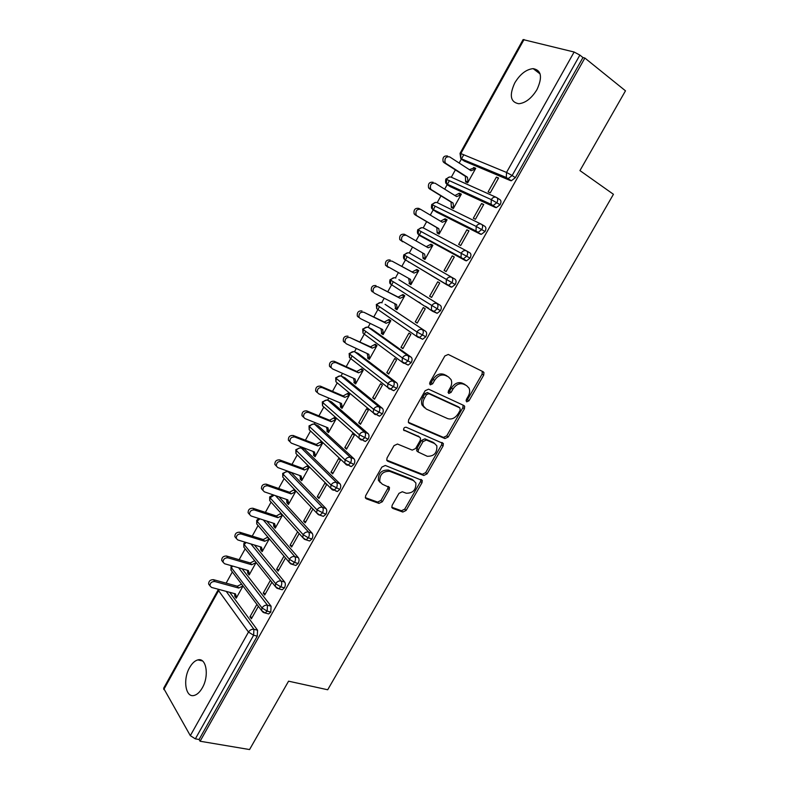 <?xml version="1.0" encoding="UTF-8"?>
<svg xmlns="http://www.w3.org/2000/svg" width="789" height="789" viewBox="0 0 789 789"><rect width="100%" height="100%" fill="white"/><g stroke="black" fill="none" stroke-linecap="round" stroke-linejoin="round"><path stroke-width="1.18" d="M466.684 401.848L468.982 400.782L483.696 375.13L483.943 372.536L483.203 371.777L448.27 354.448L444.858 355.967L429.827 382.468L430.252 384.864L432.648 383.789L434.581 380.377C437.717 375.742 441.337 374.104 445.469 375.475L448.438 376.895L451.061 379.617C452.087 382.132 451.821 384.845 450.253 387.754L448.33 391.117L448.724 393.474L451.071 392.399L452.985 389.046C456.081 384.48 459.632 382.852 463.656 384.184L466.536 385.565L469.041 388.129C470.066 390.604 469.8 393.307 468.222 396.226L466.319 399.54L466.684 401.848M466.013 400.822L467.453 399.688L482.128 374.075L482.276 371.313M429.541 383.868L431.149 382.685L433.072 379.282L434.581 380.377M448.034 392.468L449.552 391.305L451.466 387.951L452.985 389.046M189.646 667.533C192.102 663.243 194.834 660.699 197.861 659.91C206.323 657.276 209.45 675.857 202.29 687.89C199.854 692.121 197.151 694.636 194.183 695.434C185.494 698.078 182.624 679.309 189.646 667.533M514.793 82.865C520.119 74.087 526.243 69.353 533.157 68.633C541.392 70.191 542.664 77.174 536.974 89.591C531.618 98.3 525.553 103.014 518.787 103.734C510.434 102.195 509.102 95.232 514.793 82.865M392.143 505.315L391.847 507.465L392.794 508.402L402.824 512.041L406.128 510.424L421.997 482.73L422.283 480.501L385.308 465.461L381.866 467.088L365.672 495.66L365.376 497.81L366.382 498.826L378.947 503.382L382.34 501.745L389.204 489.693L389.49 487.503L382.359 484.209L379.756 481.556C379.558 474.544 382.872 471.122 389.687 471.319L413.475 480.57L415.872 482.976C416.158 489.861 412.943 493.283 406.236 493.224L402.311 491.744L398.968 493.362L392.143 505.315M584.866 58.041L200.1 741.236L249.561 749.55L288.567 681.183L327.701 689.764L613.438 194.291L579.954 170.592L625.48 90.814L584.866 58.041L582.953 57.558L579.876 55.082L512.15 175.513L515.355 177.653L582.953 57.558M444.927 438.566L448.221 437.007L464.405 408.781L464.662 406.305L463.873 405.497L428.575 389.174L425.153 390.723L408.623 419.876L408.357 422.263L409.264 423.22L444.927 438.566L443.448 437.402L446.732 435.844L462.877 407.666L463.113 405.142M443.102 445.933L427.066 473.893L423.772 475.481L387.715 461.21L386.758 460.224L387.044 457.955L394.027 445.637L397.459 444.029L412.243 450.115L415.616 448.527L420.221 440.44L420.498 438.092L419.61 437.175L403.623 430.015C403.524 428.092 404.392 427.174 406.217 427.253L443.369 443.586L443.102 445.933L441.623 444.759L425.636 472.67L427.066 473.893M524.034 39.539L460.835 153.569L460.036 153.382L523.097 39.588L574.126 52.025L579.876 55.082M489.979 204.43L490.265 203.937M200.1 741.236L199.084 739.49L195.347 738.859L190.327 735.654L163.629 688.284L218.326 589.57L218.592 590.636L163.777 689.527M226.127 583.15L232.341 571.946M239.136 559.707L245.182 548.809M252.224 536.116L258.092 525.533M265.39 512.367L271.061 502.149M278.645 488.48L284.099 478.647M291.979 464.425L297.295 454.849M301.082 448.034L301.615 447.067M305.412 440.223L310.531 430.991M314.308 424.186L315.156 422.657M318.924 415.872L323.845 406.996M327.613 400.191L328.786 398.09M332.514 391.354L337.238 382.852M341.016 376.047L342.505 373.355M346.203 366.678L352.141 355.977M354.517 351.687L356.303 348.472M359.981 341.844L365.771 331.41M368.078 327.248L370.199 323.421M373.848 316.853L379.489 306.684M381.718 302.651L384.194 298.203M387.803 291.693L393.287 281.801M395.457 277.896L398.267 272.816M401.848 266.366L407.183 256.75M409.284 252.963L412.44 247.263M416 240.852L421.089 231.68M423.21 227.863L426.662 221.64M430.291 215.091L435.025 206.56M437.214 202.605L440.962 195.859M444.68 189.153L449.049 181.283M451.318 177.19L455.361 169.901M459.159 163.047L463.754 154.772M505.068 177.574L505.345 177.081M473.676 167.455L473.252 168.225L475.303 169.102L471.033 170.73L449.651 156.883C445.913 156.409 444.414 158.303 445.134 162.573L446.002 163.481L443.98 162.603L465.382 176.312L465.638 181.894L467.67 182.801L475.737 168.323L473.676 167.455L475.55 168.668M496.409 177.081L498.589 177.998L490.245 192.861L488.095 191.905L496.409 177.081L498.382 178.363M199.084 739.49L257.263 636.141L253.614 635.253L195.347 738.859M226.216 591.375L253.93 629.306L257.569 630.214L229.747 592.322M257.569 630.214L257.263 636.141M515.355 177.653L511.341 180.76L510.473 180.612L464.376 161.134M463.902 160.295L463.794 159.674M238.584 567.764L267.461 605.232L271.081 606.199L270.795 612.096L268.674 613.931L267.343 613.586M271.081 606.199L242.095 568.77M234.589 593.624L234.846 596.336L236.217 598.19L243.002 586.01M256.928 604.374L249.955 616.82L251.395 618.773L258.388 606.307M250.941 543.956L281.081 581.01L284.671 582.035C285.638 583.594 285.559 585.537 284.425 587.884L282.225 589.768L280.845 589.383M284.671 582.035L254.433 545.021M247.47 570.309L247.746 573.169L249.156 574.984L256.119 562.478M254.689 560.703L250.241 562.951L226.532 556.018L227.913 557.823C224.766 557.754 223.149 559.214 223.05 562.202L224.618 563.76L248.407 570.585L249.541 574.284L248.131 572.479M270.4 580.339L263.24 593.111L264.719 595.014L271.899 582.213M263.26 519.921L294.78 556.61L298.36 557.705C299.356 559.223 299.278 561.166 298.143 563.514L295.865 565.457L294.435 565.032M298.36 557.705L266.731 521.046M260.429 546.846L260.725 549.874L262.165 551.629L269.305 538.808M267.846 537.082L263.27 539.538L239.688 532.22L241.099 533.966C237.933 533.877 236.315 535.356 236.256 538.394L237.795 539.942L261.445 547.162L262.559 550.919L261.12 549.164M283.961 556.146L276.614 569.244L278.132 571.098L285.5 557.971M275.499 495.66L308.578 532.062L312.138 533.216C313.154 534.695 313.095 536.619 311.951 538.986L309.584 540.988L308.114 540.514M312.138 533.216L278.951 496.843M273.477 523.235L273.783 526.421L275.262 528.127L282.58 514.99M281.081 513.314L276.377 515.986L252.924 508.264L254.374 509.96C251.188 509.842 249.571 511.331 249.541 514.448L251.05 515.976L274.572 523.59L275.657 527.417L274.178 525.711M297.601 531.796L290.076 545.229L291.634 547.024L299.179 533.571M290.559 472.65L288.31 471.842L322.474 507.347L325.995 508.57C327.05 510.01 327.001 511.923 325.847 514.3L323.401 516.351L321.873 515.828M325.995 508.57L291.733 473.075M286.604 499.457L286.93 502.82L288.439 504.477L295.855 491.162M294.317 489.535L289.573 492.277L266.248 484.16L267.737 485.797C264.522 485.649 262.915 487.168 262.915 490.344L264.394 491.853L287.778 499.861L288.833 503.757L287.324 502.11M311.251 507.445L303.627 521.056L305.225 522.791L312.868 509.161M303.804 449.049L301.447 448.152L336.449 482.473L339.96 483.756C341.035 485.156 340.996 487.06 339.842 489.446L337.298 491.557L335.719 490.985M339.96 483.756L304.85 449.444M300.145 479.071L301.704 480.669L309.16 467.275L307.592 465.707L302.848 468.419L279.661 459.898L281.19 461.476C277.945 461.309 276.337 462.837 276.377 466.082L277.817 467.571L301.073 475.994L302.098 479.959L300.55 478.361L300.145 479.071L301.832 479.673M317.257 496.725L318.894 498.411L326.597 484.683L324.94 483.026L317.257 496.725L319.417 497.484M317.129 425.291L314.673 424.304L350.523 457.433L354.005 458.784C355.109 460.145 355.089 462.029 353.926 464.425L351.292 466.595L349.635 465.964M354.005 458.784L318.056 425.666M313.46 455.174L315.048 456.723L322.563 443.24L320.945 441.722L316.202 444.414L293.163 435.479L294.731 437.007C291.447 436.8 289.849 438.359 289.928 441.672L291.338 443.132L314.446 451.969L315.452 456.003L313.854 454.454L313.46 455.174L315.334 455.884M330.986 472.236L332.662 473.864L340.414 460.046L338.708 458.448L330.986 472.236L333.126 473.035M330.542 401.394L327.977 400.319L364.696 432.214L368.147 433.634C369.282 434.956 369.272 436.83 368.098 439.236L365.376 441.465L363.611 440.755M368.147 433.634L331.35 401.739M326.853 431.119L328.48 432.609L336.035 419.048L334.388 417.588L329.644 420.251L306.743 410.901L308.351 412.371C305.037 412.134 303.44 413.722 303.568 417.105L304.939 418.545L327.908 427.796L328.885 431.889L327.257 430.399L326.853 431.119L328.865 431.928M344.803 447.58L346.519 449.158L354.32 435.252L352.575 433.713L344.803 447.58L346.933 448.418M344.034 377.359L341.371 376.175L378.957 406.838L382.389 408.327C383.553 409.609 383.553 411.463 382.379 413.88L379.548 416.178L377.645 415.369M382.389 408.327L344.724 377.655M340.335 406.917L341.992 408.357L349.606 394.697L347.919 393.297L343.176 395.94L320.423 386.156L322.07 387.567C318.717 387.31 317.129 388.918 317.296 392.38L318.628 393.78L341.459 403.455L342.406 407.617L340.74 406.187L340.335 406.917L342.327 407.755M358.709 422.776L360.465 424.285L368.315 410.29L366.54 408.801L358.709 422.776L360.82 423.654M357.624 353.166L354.853 351.884L393.307 381.284L396.719 382.843C397.912 384.085 397.922 385.92 396.749 388.356L393.81 390.713L391.699 389.766M396.719 382.843L358.176 353.423M353.896 382.557L355.602 383.937L363.256 370.189L361.53 368.848L356.796 371.461L334.181 361.254L335.867 362.615C332.485 362.329 330.907 363.956 331.124 367.496L332.416 368.867L355.089 378.967L356.007 383.198L354.3 381.817L353.896 382.557L355.878 383.434M372.704 397.794L374.509 399.254L382.409 385.16L380.584 383.74L372.704 397.794L374.805 398.711M371.294 328.826L368.424 327.425L407.765 355.563L411.158 357.19C412.381 358.393 412.4 360.208 411.217 362.654L408.169 365.08L405.733 363.936M411.158 357.19L371.718 329.033M367.546 358.038L369.291 359.36L377.004 345.533L375.239 344.241L370.505 346.835L349.764 337.485C346.341 337.179 344.773 338.836 345.04 342.456L346.282 343.787L368.818 354.32L369.706 358.62L367.96 357.299L367.546 358.038L369.518 358.956M386.797 372.655L388.642 374.055L396.591 359.873L394.727 358.502L386.797 372.655L388.878 373.611M385.052 304.337L425.685 331.36C426.938 332.524 426.967 334.329 425.774 336.785L422.618 339.28L419.58 337.771M425.685 331.36L385.348 304.495M381.294 333.362L383.079 334.625L390.831 320.709L389.026 319.476L384.302 322.04L363.749 312.197C360.297 311.862 358.719 313.549 359.044 317.257L360.248 318.539L382.626 329.506L383.493 333.885L381.708 332.623L381.294 333.362L383.247 334.319M400.98 347.347L402.863 348.689L410.872 334.408L408.968 333.106L400.98 347.347L403.051 348.353M398.899 279.701L440.311 305.363C441.593 306.477 441.633 308.262 440.44 310.738L437.155 313.302L432.885 311.428M440.311 305.363L399.066 279.789M395.121 308.529L396.946 309.732L404.757 295.727L402.903 294.544L398.179 297.088L377.832 286.742C374.331 286.377 372.773 288.103 373.148 291.891L374.302 293.123L396.532 304.544L397.36 308.982L395.536 307.779L395.121 308.529L397.064 309.515M415.261 321.873L417.184 323.145L425.241 308.775L423.298 307.532L415.261 321.873L417.312 322.918M455.036 279.178L409.639 253.131L455.036 279.178C456.348 280.253 456.407 282.028 455.204 284.504L451.801 287.157L450.677 286.92L404.333 259.226L447.215 285.016M408.791 262.283L408.1 261.435M409.037 283.527L410.911 284.681L418.762 270.578L416.878 269.463L412.154 271.968L392.005 261.12C388.464 260.735 386.906 262.481 387.35 266.366L410.527 279.405L411.325 283.922L409.461 282.778L409.037 283.527L410.97 284.563M429.63 296.23L431.603 297.443L439.72 282.975L437.717 281.791L429.63 296.23L431.672 297.315M466.693 250.971L469.859 252.825C471.211 253.851 471.28 255.606 470.066 258.102L466.536 260.824L465.48 260.617L419.442 235.457L465.48 260.617M422.273 236.996L421.849 236.187M422.697 253.032L423.052 258.368L424.955 259.463L432.865 245.261L430.942 244.205L426.247 246.681M444.099 270.41L446.11 271.564L454.286 256.987L452.245 255.873L444.099 270.41L446.13 271.544M481.793 224.461L484.791 226.285C486.162 227.271 486.251 229.007 485.038 231.512L481.369 234.313L480.373 234.136L436.435 212.063M435.972 211.531L435.715 210.821M444.671 219.559L446.633 220.555L442.343 222.251L420.636 209.351C416.996 208.917 415.468 210.732 416.05 214.805L417.036 215.861L415.103 214.855L436.83 227.626L437.155 233.041L439.098 234.077L447.067 219.786L445.095 218.79L440.548 221.186M458.665 244.422L460.727 245.507L468.952 230.842L466.871 229.786L458.665 244.422M497.001 197.763L499.822 199.568C501.232 200.505 501.321 202.231 500.108 204.745L496.311 207.625L495.374 207.468L450.361 186.677M449.868 185.977L449.7 185.316M458.912 193.976L460.924 194.913L456.644 196.579L435.094 183.206C431.405 182.752 429.897 184.606 430.538 188.768L431.465 189.755L429.492 188.818L451.061 202.053L451.347 207.556L453.34 208.523L461.358 194.143L459.336 193.206L454.937 195.524M473.331 218.247L475.442 219.273L483.716 204.509L481.586 203.523L473.331 218.247M500.108 204.745L491.281 199.597L445.805 179.073L449.602 176.983M459.336 193.206L461.22 194.38M481.586 203.523L483.578 204.765M445.095 218.79L446.988 219.924M466.871 229.786L468.873 230.99M430.942 244.205L432.845 245.3M423.052 258.368L424.965 259.443M452.245 255.873L454.267 257.027M418.456 301.95L420.152 302.838M286.93 502.82L288.449 503.343M303.627 521.056L305.797 521.776M273.783 526.421L275.174 526.865M290.076 545.229L292.255 545.909M260.725 549.874L262.007 550.258M276.614 569.244L278.813 569.885M247.746 573.169L248.939 573.514M263.24 593.111L265.449 593.713M234.846 596.336L235.97 596.632M249.955 616.82L252.174 617.392M485.038 231.512L476.211 226.433L431.721 204.479C430.893 209.904 432.264 207.971 432.342 209.124L436.613 212.172M470.066 258.102L417.736 229.717L421.76 227.666M455.204 284.504L403.85 254.788L407.982 252.766M440.44 310.738L390.673 280.154L390.042 279.701L394.303 277.718M425.774 336.785L416.957 331.972L376.925 304.958L376.323 304.455L380.712 302.503M411.217 362.654L402.4 357.91L363.265 329.605L362.693 329.052L367.22 327.129M396.749 388.356L387.932 383.671L349.695 354.093L349.152 353.492L353.768 351.598M382.379 413.88L373.572 409.264L336.213 378.424L335.69 377.773L340.246 375.87M368.098 439.236L359.301 434.68L322.809 402.597L322.326 401.897L326.824 399.984M353.926 464.425L345.118 459.928L309.495 426.622L309.041 425.882L313.48 423.949L314.673 424.304C312.622 423.752 310.896 424.521 309.495 426.622L309.189 429.729L310.402 430.883M339.842 489.446L331.045 485.008L296.26 450.499L295.836 449.7L300.224 447.767L301.447 448.152C299.386 447.619 297.66 448.408 296.26 450.499L295.944 453.497L295.826 449.72M325.847 514.3L317.05 509.931L283.113 474.219L282.718 473.38L287.058 471.428L288.31 471.842C286.229 471.349 284.504 472.138 283.113 474.219L282.787 477.108L284.346 478.755M311.951 538.986L308.391 537.842L303.154 534.676L270.045 497.79L269.68 496.912L273.201 494.871M298.143 563.514L294.563 562.439L289.356 559.263L257.066 521.223L256.721 520.296L258.841 518.501M284.425 587.884L280.825 586.868L275.637 583.692L244.156 544.499L243.831 543.552L245.093 542.171M270.795 612.096L267.175 611.14L262.017 607.954L231.335 567.636L231.68 565.782M451.466 387.951C454.553 383.395 458.103 381.777 462.117 383.099L464.997 384.48M433.072 379.282C436.199 374.657 439.818 373.029 443.951 374.4L446.909 375.82M408.357 422.283L443.448 437.402M460.214 410.201L459.839 407.893L428.822 393.662L426.435 394.747L424.403 398.327C422.894 401.137 422.608 403.751 423.545 406.177L426.356 409.096L447.639 418.604C451.663 419.817 455.184 418.17 458.222 413.683L460.214 410.201M458.685 407.045L459.839 407.893M424.59 407.824L422.066 405.043C421.129 402.617 421.415 400.003 422.914 397.202L424.946 393.632L427.332 392.547L458.32 406.779M386.728 460.135L422.332 474.248L425.636 472.67M418.86 436.573L403.564 429.808M427.243 456.279C434.049 456.417 437.244 452.925 436.84 445.824L434.552 443.507L426.356 440.035L423.003 441.613L418.407 449.681L418.121 451.989L427.243 456.279M434.759 443.596L433.092 442.323L434.552 443.507M417.963 451.86L416.681 450.785L416.957 448.477L421.553 440.42L424.896 438.852L433.092 442.323M441.623 444.759L441.919 442.471M413.939 480.787L412.055 479.327L413.475 480.57M380.308 482.621L378.375 480.294C378.178 473.282 381.481 469.869 388.296 470.066L412.055 479.327M365.327 497.632L377.586 502.08L380.969 500.443L387.823 488.421L388.158 486.399M391.778 507.238L401.433 510.749L404.737 509.132L420.576 481.497L420.912 479.426M443.98 162.603L443.122 161.696C442.392 157.445 443.891 155.551 447.619 156.025M446.002 163.481L467.423 177.209L468.104 182.032L466.072 181.125L467.946 182.318M473.252 168.225L469.416 169.684M465.382 176.312L467.423 177.209M429.492 188.818L428.565 187.831C427.914 183.679 429.433 181.825 433.112 182.279M431.465 189.755L453.054 203.01L453.774 207.754L451.781 206.787L453.665 207.941M451.061 202.053L453.054 203.01M415.103 214.855L414.117 213.809C413.535 209.746 415.063 207.931 418.693 208.365L420.35 209.203M417.036 215.861L438.783 228.642L439.532 233.307L437.579 232.282L439.483 233.396M436.83 227.626L438.783 228.642M402.696 241.779L399.767 239.6C399.254 235.635 400.792 233.86 404.372 234.264L406.276 235.319C402.686 234.915 401.137 236.69 401.65 240.665L424.61 254.107L425.379 258.703L423.476 257.608M430.518 244.965L432.441 246.03L428.141 247.756L406.276 235.319M388.218 267.392L385.505 265.242C385.062 261.366 386.61 259.62 390.151 260.005M418.377 271.268L416.454 270.213L418.348 271.337L414.038 273.093L392.005 261.12M408.682 278.418L409.461 282.778M412.154 271.968L414.038 273.093M372.507 291.93L371.353 290.707C370.968 286.92 372.526 285.204 376.018 285.569M404.422 296.309L402.489 295.293L404.333 296.477L400.023 298.272L377.832 286.742M427.096 307.414L428.792 308.302M426.918 307.118L425.222 306.231M394.756 303.627L395.536 307.779M398.179 297.088L400.023 298.272M358.492 317.286L357.289 316.014C356.963 312.306 358.531 310.629 361.983 310.965M390.565 321.192L388.612 320.216L390.417 321.458L386.097 323.283L363.749 312.197M380.919 328.678L381.708 332.623M384.302 322.04L386.097 323.283M344.566 342.475L343.323 341.154C343.047 337.534 344.625 335.887 348.038 336.193M376.787 345.917L374.824 344.98L376.59 346.272L372.26 348.127L349.764 337.485M367.181 353.551L367.96 357.299M370.505 346.835L372.26 348.127M330.729 367.496L329.447 366.135C329.23 362.595 330.808 360.977 334.181 361.254M363.098 370.475L361.125 369.577L362.851 370.929L358.512 372.822L335.867 362.615M353.531 378.276L354.3 381.817M356.796 371.461L358.512 372.822M316.991 392.36L315.659 390.959C315.492 387.498 317.079 385.9 320.423 386.156M349.497 394.885L347.515 394.027L349.192 395.427L344.852 397.35L322.07 387.567M339.97 402.824L340.74 406.187M343.176 395.94L344.852 397.35M303.341 417.056L301.97 415.625C301.842 412.243 303.44 410.665 306.743 410.901M335.986 419.137L333.984 418.308L335.631 419.778L331.291 421.721L308.351 412.371M326.498 427.224L327.257 430.399M329.644 420.251L331.291 421.721M289.78 441.593L288.37 440.134C288.291 436.83 289.888 435.272 293.163 435.479M322.543 443.221L320.551 442.442L322.159 443.96L317.799 445.943L294.731 437.007M313.115 451.456L313.854 454.454M316.202 444.414L317.799 445.943M276.258 465.964L274.858 464.484C274.819 461.249 276.416 459.721 279.661 459.898M308.972 467.078L307.197 466.427L308.765 467.995L304.406 469.997L281.19 461.476M299.81 475.54L300.55 478.361M302.848 468.419L304.406 469.997M262.727 490.127L261.435 488.687C261.425 485.521 263.033 484.012 266.248 484.16M295.53 490.817L293.922 490.255L295.461 491.872L291.092 493.914L267.737 485.797M289.573 492.277L291.092 493.914M249.285 514.142L248.101 512.742C248.131 509.635 249.738 508.146 252.924 508.264M282.018 514.349L280.736 513.935L282.235 515.611L277.866 517.673L254.374 509.96M276.377 515.986L277.866 517.673M235.941 537.999L234.846 536.638C234.915 533.601 236.522 532.131 239.688 532.22M268.359 537.684L267.639 537.457L269.098 539.193L264.719 541.274L241.099 533.966M263.27 539.538L264.719 541.274M222.676 561.699L221.689 560.387C221.778 557.409 223.395 555.959 226.532 556.018M256.04 562.626L251.661 564.737L227.913 557.823M250.241 562.951L251.661 564.737M209.509 585.26L208.612 583.988C208.73 581.069 210.347 579.629 213.454 579.668L214.795 581.523C211.679 581.483 210.061 582.933 209.943 585.852L211.531 587.43L235.447 593.861L236.611 597.5L235.24 595.636M242.963 585.961L238.682 588.052L214.795 581.523M241.572 584.126L237.302 586.217L213.454 579.668M237.302 586.217L238.682 588.052M467.453 399.688L468.982 400.782M431.149 382.685L432.648 383.789M449.552 391.305L451.071 392.399M460.036 153.382L460.727 158.392L460.835 153.569L506.528 172.436L574.126 52.025M460.934 158.688L506.321 177.495L506.528 172.436L512.15 175.513L508.126 178.639L507.268 178.501L461.664 159.358L464.81 161.41M190.327 735.654L248.486 632.068L218.592 590.636L219.411 589.541M253.614 635.253L248.486 632.068C249.916 629.928 251.74 629.011 253.93 629.306L253.614 635.253M510.473 180.612L506.321 177.495L511.341 180.76M495.374 207.468L491.113 204.331L493.066 205.584L496.873 202.684C498.096 200.159 497.997 198.433 496.587 197.497C494.614 196.569 492.839 197.26 491.281 199.597L491.113 204.331L446.485 183.837L446.564 179.32C448.034 177.111 449.73 176.46 451.663 177.377L495.837 197.161M496.311 207.625L493.066 205.584L447.491 184.892L450.667 186.875M480.373 234.136L476.014 230.999L478.104 232.351L481.773 229.53C482.986 227.025 482.907 225.279 481.537 224.293C479.534 223.405 477.759 224.115 476.211 226.433L476.014 230.999L432.342 209.124L432.451 204.775C433.911 202.576 435.617 201.915 437.56 202.793L481.063 224.066M481.369 234.313L433.072 210.012M466.536 260.824L461.023 257.48L463.242 258.93L466.782 256.198C467.985 253.693 467.916 251.938 466.575 250.912C464.573 250.054 462.788 250.784 461.249 253.091L461.023 257.48L418.288 234.254L418.436 230.063C419.886 227.873 421.602 227.202 423.555 228.041L466.378 250.803M437.155 313.302L431.346 309.919L431.622 305.856C433.151 303.578 434.936 302.818 436.968 303.587C438.25 304.702 438.299 306.497 437.096 308.972L433.812 311.556L432.638 311.3L391.038 284.395M422.618 339.28L416.661 335.887L416.957 331.972C418.486 329.703 420.271 328.934 422.322 329.664C423.575 330.818 423.604 332.633 422.411 335.098L419.245 337.603L418.022 337.327L377.359 309.15M408.169 365.08L402.084 361.678L402.4 357.91C403.909 355.652 405.704 354.872 407.765 355.563C408.988 356.766 409.008 358.591 407.814 361.037L404.767 363.473L403.495 363.167L363.778 333.757M282.709 473.4L282.787 477.108L316.665 512.939L319.861 515.148L322.306 513.087C323.46 510.71 323.52 508.797 322.474 507.347C320.334 506.883 318.519 507.741 317.05 509.931L316.665 512.939L318.292 514.586M446.939 184.439L446.485 183.837C446.594 183.107 445.016 184.518 445.805 179.073M409.639 253.131C407.666 252.332 405.96 253.013 404.51 255.192L404.333 259.226C403.445 258.575 403.287 257.096 403.85 254.788M451.801 287.157L448.477 285.332L451.89 282.679C453.093 280.184 453.034 278.409 451.722 277.343C449.7 276.525 447.925 277.264 446.387 279.562L446.13 283.793L448.477 285.332L447.363 285.105M419.334 235.388L418.288 234.254C417.371 233.633 417.184 232.124 417.736 229.717M390.042 279.701C389.48 281.92 389.618 283.359 390.476 284.04L390.673 280.154C392.113 277.994 393.829 277.294 395.812 278.053L395.476 277.906M404.806 259.502L405.546 260.498M376.323 304.455L376.698 308.706L376.925 304.958C378.365 302.808 380.071 302.088 382.073 302.818L381.462 302.591M362.693 329.052L363.019 333.205L363.265 329.605C364.696 327.455 366.412 326.735 368.424 327.425L367.536 327.159M354.853 351.884C352.841 351.223 351.115 351.953 349.695 354.093L349.428 357.565L350.286 358.236M393.307 381.284C391.236 380.633 389.441 381.422 387.932 383.671L387.606 387.3L389.066 388.839L390.387 389.174L393.326 386.807C394.51 384.371 394.5 382.527 393.307 381.284M341.371 376.175C339.349 375.554 337.623 376.304 336.213 378.424L335.927 381.768L336.893 382.566M378.957 406.838C376.866 406.217 375.071 407.025 373.572 409.264L373.217 412.755L374.736 414.343L376.097 414.708L378.927 412.4C380.111 409.974 380.111 408.12 378.957 406.838M327.977 400.319C325.946 399.727 324.22 400.487 322.809 402.597L322.514 405.822L323.598 406.779M364.696 432.214C362.585 431.632 360.79 432.461 359.301 434.68L358.936 438.043L360.504 439.67L361.904 440.065L364.636 437.826C365.8 435.41 365.82 433.546 364.696 432.214M350.523 457.433C348.413 456.88 346.608 457.719 345.118 459.928L344.754 463.173L346.361 464.829L347.801 465.263L350.434 463.084C351.598 460.677 351.628 458.794 350.523 457.433M336.449 482.473C334.319 481.961 332.514 482.809 331.045 485.008L330.66 488.135L332.317 489.831L333.786 490.285L336.321 488.174C337.485 485.777 337.524 483.874 336.449 482.473M274.187 495.206L270.045 497.79L269.71 500.581L271.15 502.198M269.67 496.922L269.71 500.581L302.769 537.575L306.024 539.844L308.391 537.842C309.535 535.475 309.604 533.542 308.578 532.062C306.428 531.628 304.623 532.496 303.154 534.676L302.769 537.575L304.475 539.311M323.401 516.351L318.361 514.655M259.916 518.846L257.066 521.223L256.721 523.916L258.042 525.484M256.711 520.316L256.721 523.916L288.961 562.064L292.275 564.382L294.563 562.439C295.697 560.072 295.776 558.139 294.78 556.61C292.62 556.215 290.816 557.093 289.356 559.263L288.961 562.064L290.549 563.76M309.584 540.988L304.515 539.331M246.168 542.497L244.156 544.499L243.811 547.102L245.034 548.621M243.831 543.552L243.811 547.102L275.243 586.395L278.616 588.762L280.825 586.868C281.959 584.521 282.038 582.558 281.081 581.01C278.902 580.635 277.087 581.532 275.637 583.692L275.243 586.395L276.712 588.052M295.865 565.457L290.816 563.918M232.686 566.078L231.335 567.636L230.98 570.151L232.104 571.621M231.039 566.65L230.98 570.151L261.613 610.568L265.045 612.984L267.175 611.14L267.461 605.232C265.272 604.907 263.457 605.814 262.017 607.954L261.613 610.568L262.964 612.175M282.225 589.768L277.205 588.338M268.674 613.931L263.674 612.599M462.117 383.099L463.656 384.184M443.951 374.4L445.469 375.475M482.128 374.075L483.696 375.13M408.564 422.648L409.264 423.22M462.877 407.666L464.405 408.781M446.732 435.844L448.221 437.007M427.332 392.547L428.822 393.662M424.946 393.632L426.435 394.747M422.914 397.202L424.403 398.327M422.332 474.248L423.772 475.481M386.866 460.46L387.715 461.21M418.16 435.992L419.61 437.175M403.751 430.261L404.274 430.686M424.896 438.852L426.356 440.035M421.553 440.42L423.003 441.613M416.957 448.477L418.407 449.681M388.296 470.066L389.687 471.319M387.823 488.421L389.204 489.693M380.969 500.443L382.34 501.745M377.586 502.08L378.947 503.382M365.406 497.889L366.382 498.826M420.576 481.497L421.997 482.73M404.737 509.132L406.128 510.424M401.433 510.749L402.824 512.041M391.886 507.554L392.794 508.402M197.861 659.91L202.448 660.926M533.157 68.633L540.12 73.959M435.627 202.408L431.731 204.469M393.81 390.713L387.606 387.3L349.428 357.565L349.152 353.492M379.548 416.178L373.217 412.755L335.927 381.768L335.69 377.773M365.376 441.465L358.936 438.043L322.514 405.822L322.316 401.907M351.292 466.595L344.754 463.173L309.189 429.729L309.032 425.892M337.298 491.557L330.66 488.135L295.944 453.497M482.375 371.491L483.943 372.536M463.143 405.191L464.662 406.305M422.066 405.043L423.545 406.177M416.681 450.785L418.121 451.989M442.037 442.521L443.369 443.586M378.375 480.294L379.756 481.556M388.366 486.478L389.49 487.503M421.148 479.515L422.283 480.501M443.122 161.696L445.134 162.573M428.565 187.831L430.538 188.768M414.117 213.809L416.05 214.805M399.767 239.6L401.65 240.665M385.505 265.242L387.35 266.366M371.353 290.707L373.148 291.891M357.289 316.014L359.044 317.257M343.323 341.154L345.04 342.456M329.447 366.135L331.124 367.496M315.659 390.959L317.296 392.38M301.97 415.625L303.568 417.105M288.37 440.134L289.928 441.672M274.858 464.484L276.377 466.082M261.435 488.687L262.915 490.344M248.101 512.742L249.541 514.448M234.846 536.638L236.256 538.394M221.689 560.387L223.05 562.202M208.612 583.988L209.943 585.852"/></g></svg>
